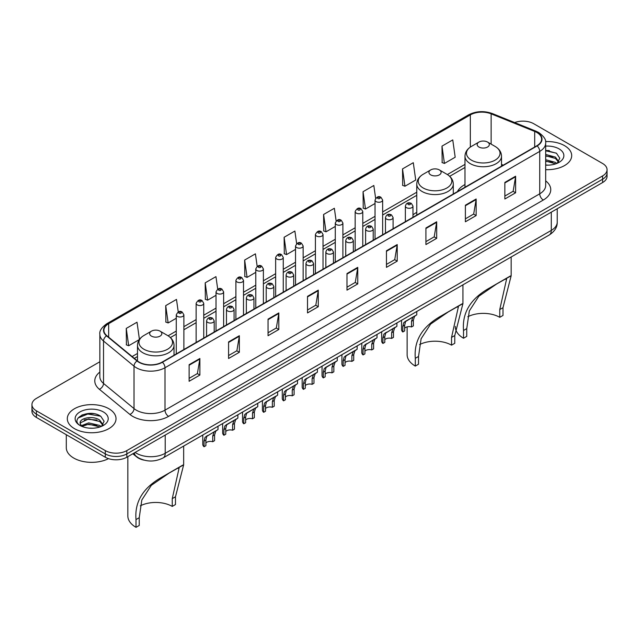 <?xml version="1.0" encoding="UTF-8"?>
<svg xmlns="http://www.w3.org/2000/svg" width="639" height="639" viewBox="0 0 639 639"><rect width="100%" height="100%" fill="white"/><g stroke="black" fill="none" stroke-linecap="round" stroke-linejoin="round"><path stroke-width="0.96" d="M416.764 212.372A26.894 15.528 0 0 0 412.97 214.888M464.984 184.527A26.894 15.528 0 0 0 457.42 191.62M143.871 460.096A15.224 8.786 180 0 1 136.61 456.877L132.824 453.762M93.693 413.665A20.296 11.718 0 0 0 81.816 415.078M549.364 150.58A20.296 11.718 0 0 0 545.674 150.564M99.852 361.762L36.407 398.393A15.224 8.786 0 0 0 31.95 404.607L31.95 411.236A15.224 8.786 0 0 0 36.407 417.451L105.299 457.228A15.224 8.786 0 0 0 126.826 457.228L602.593 182.546A15.224 8.786 0 0 0 607.05 176.332L607.05 173.017A15.224 8.786 0 0 1 602.593 179.232A15.224 8.786 0 0 0 607.05 173.017L607.05 169.702A15.224 8.786 0 0 0 602.593 163.488L533.701 123.71A15.224 8.786 0 0 0 514.643 122.56M31.95 404.607A15.224 8.786 0 0 0 36.407 410.821L105.299 450.599A15.224 8.786 0 0 0 126.826 450.599L126.826 453.914L602.593 179.232L126.826 453.914A15.224 8.786 0 0 1 105.299 453.914A15.224 8.786 0 0 0 126.826 453.914L126.826 457.228M36.407 410.821L36.407 414.136L105.299 453.914L36.407 414.136A15.224 8.786 0 0 1 31.95 407.922A15.224 8.786 0 0 0 36.407 414.136L36.407 417.451M564.556 145.668A24.354 14.058 0 0 0 545.562 141.586A24.354 14.058 0 0 1 564.556 145.668A24.354 14.058 0 0 1 571.689 155.612A24.354 14.058 0 0 0 564.556 145.668M108.886 408.752A24.354 14.058 0 0 0 82.343 405.701A24.354 14.058 0 0 0 67.311 418.697A24.354 14.058 0 0 0 74.444 428.641A24.354 14.058 0 0 0 100.986 431.684A24.354 14.058 0 0 0 116.018 418.697A24.354 14.058 0 0 0 108.886 408.752A24.354 14.058 0 0 0 82.343 405.701A24.354 14.058 0 0 0 67.311 418.697A24.354 14.058 0 0 0 74.444 428.641A24.354 14.058 0 0 0 100.986 431.684A24.354 14.058 0 0 0 116.018 418.697A24.354 14.058 0 0 0 108.886 408.752M536.856 132.497A16.239 9.377 180 0 1 541.616 139.126A16.239 9.377 180 0 1 536.856 145.756L162.13 362.097A16.239 9.377 180 0 1 137.345 360.851L106.849 335.699A16.239 9.377 180 0 1 103.917 330.323A16.239 9.377 180 0 1 108.67 323.693L470.336 114.884A16.239 9.377 180 0 1 491.135 113.838L534.691 131.442A16.239 9.377 180 0 1 536.856 132.497M537.143 132.329A16.646 9.609 0 0 0 534.923 131.251L491.367 113.646A16.646 9.609 0 0 0 470.056 114.724L108.382 323.534A16.646 9.609 0 0 0 106.521 335.834L137.018 360.979A16.646 9.609 0 0 0 162.418 362.265L537.143 145.916A16.646 9.609 0 0 0 537.143 132.329M189.112 364.709L189.112 381.283L199.879 375.069L199.879 358.495L189.112 364.709M189.112 378.344L197.403 373.559L199.831 359.046A4.058 2.34 -120 0 0 199.879 358.495M197.331 373.599L199.879 375.069M228.578 341.921L228.578 358.495L239.345 352.281L239.345 335.707L228.578 341.921M228.578 355.556L236.869 350.771L239.298 336.258A4.058 2.34 -120 0 0 239.345 335.707M236.797 350.811L239.345 352.281M268.045 319.141L268.045 335.707L278.812 329.492L278.812 312.926L268.045 319.141M268.045 332.767L276.336 327.983L278.772 313.477A4.058 2.34 -120 0 0 278.812 312.926M276.264 328.023L278.812 329.492M307.519 296.352L307.519 312.926L318.278 306.712L318.278 290.138L307.519 296.352M307.519 309.987L315.81 305.194L318.238 290.689A4.058 2.34 -120 0 0 318.278 290.138M315.73 305.242L318.278 306.712M504.858 182.419L504.858 198.993L515.617 192.778L515.617 176.204L504.858 182.419M504.858 196.053L513.149 191.261L515.577 176.755A4.058 2.34 -120 0 0 515.617 176.204M513.069 191.309L515.617 192.778M465.384 205.207L465.384 221.781L476.151 215.567L476.151 198.993L465.384 205.207M465.384 218.842L473.675 214.049L476.111 199.544A4.058 2.34 -120 0 0 476.151 198.993M473.603 214.097L476.151 215.567M425.917 227.995L425.917 244.561L436.685 238.347L436.685 221.781L425.917 227.995M425.917 241.622L434.208 236.837L436.637 222.324A4.058 2.34 -120 0 0 436.685 221.781M434.137 236.877L436.685 238.347M386.451 250.776L386.451 267.35L397.218 261.135L397.218 244.561L386.451 250.776M386.451 264.41L394.742 259.626L397.17 245.112A4.058 2.34 -120 0 0 397.218 244.561M394.67 259.666L397.218 261.135M346.985 273.564L346.985 290.138L357.744 283.924L357.744 267.35L346.985 273.564M346.985 287.199L355.276 282.414L357.704 267.901A4.058 2.34 -120 0 0 357.744 267.35M355.204 282.454L357.744 283.924M545.674 169.647A24.354 14.058 0 0 0 571.689 155.612A24.354 14.058 0 0 1 545.674 169.647M126.826 450.599L602.593 175.917A15.224 8.786 0 0 0 607.05 169.702M217.707 289.14L215.95 276.631L205.191 282.845L205.359 299.316M178.241 311.944L176.484 299.419L165.717 305.634L165.892 322.104M139.43 339.429L137.018 322.208L126.25 328.422L126.426 344.892M336.13 220.926L334.357 208.274L323.59 214.488L323.765 230.959M375.62 198.298L373.823 185.486L363.056 191.7L363.232 208.17M402.522 168.912L404.958 186.229L415.717 180.014L413.289 162.697L402.522 168.912L402.698 185.382M441.996 146.123L444.424 163.44L455.184 157.226L452.755 139.909L441.996 146.123L442.164 162.602M257.174 266.359L255.416 253.843L244.657 260.057L244.825 276.527M296.648 243.619L294.883 231.054L284.123 237.269L284.299 253.747M284.123 237.269L286.552 254.586L295.53 249.402M286.552 254.586L284.123 253.683M323.59 214.488L326.018 231.805L335.283 226.454M326.018 231.805L323.59 230.895M363.056 191.7L365.484 209.017L375.037 203.498M365.484 209.017L363.056 208.106M404.958 186.229L402.522 185.318M444.424 163.44L441.996 162.538M244.657 260.057L247.085 277.374L255.776 272.358M247.085 277.374L244.657 276.463M205.191 282.845L207.619 300.162L216.022 295.306M207.619 300.162L205.191 299.252M165.717 305.634L168.153 322.951L176.268 318.262M168.153 322.951L165.717 322.04M126.25 328.422L128.679 345.731L139.31 339.597M128.679 345.731L126.25 344.828M545.674 164.982L548.43 165.142M545.674 159.718L555.451 162.378L556.793 163.456M545.674 161.036L555.69 163.856M545.674 154.462L555.451 157.114L558.742 161.667M545.674 155.772L555.451 158.432L558.486 162.01M545.674 165.118A16.542 9.553 0 0 0 559.037 162.37A16.542 9.553 0 0 0 559.037 148.863A16.542 9.553 0 0 0 545.674 146.107M557.184 163.288L559.772 158.2L556.497 153.264L545.674 150.301M545.674 150.812L556.273 153.112M545.674 156.076L552.607 156.978M545.674 161.34L552.607 162.242M499.762 317.319L499.762 309.556L506.599 279.027L504.514 279.411L497.294 283.532L478.851 296.224L469.33 310.929L466.75 328.614L463.523 330.483C462.005 312.607 470.743 298.405 489.738 287.885L511.16 275.768L502.989 307.694L502.989 315.45L499.762 317.319A23.339 13.475 0 0 0 467.804 316.744M466.75 328.614L466.75 336.378L463.523 338.239A27.908 16.111 0 0 1 455.343 326.849L455.343 326.417M478.946 147.034A6.086 3.514 0 0 0 487.557 147.034A6.086 3.514 0 0 0 487.557 142.066L495.121 146.427A16.782 9.689 0 0 1 495.121 160.133A16.782 9.689 0 0 1 471.39 160.133A16.782 9.689 0 0 1 471.39 146.427C467.261 148.887 465.12 152.146 464.984 156.212A18.267 10.543 0 0 0 470.336 163.672A18.267 10.543 0 0 0 490.249 165.956A18.267 10.543 0 0 0 501.519 156.212C501.391 152.146 499.251 148.887 495.121 146.427L487.557 142.066A6.086 3.514 0 0 0 478.946 142.066A6.086 3.514 0 0 0 478.946 147.034M463.523 330.483L463.523 338.239M510.401 275.96L489.738 287.885L510.401 275.96M451.541 345.156L451.541 337.4L458.371 306.864L456.294 307.247L449.073 311.369L430.63 324.069L421.109 338.766L418.529 356.458L415.302 358.319C413.784 340.443 422.523 326.249 441.517 315.73L462.94 303.613L454.768 335.539L454.768 343.295L451.541 345.156A23.339 13.475 0 0 0 419.575 344.589M418.529 356.458L418.529 364.214L415.302 366.083A27.908 16.111 0 0 1 407.123 354.685L407.123 326.872M430.726 174.878A6.086 3.514 0 0 0 439.336 174.878A6.086 3.514 0 0 0 439.336 169.91L446.901 174.271A16.782 9.689 0 0 1 446.901 187.97A16.782 9.689 0 0 1 423.17 187.97A16.782 9.689 0 0 1 423.17 174.271C419.032 176.723 416.9 179.982 416.764 184.048A18.267 10.543 0 0 0 422.115 191.508A18.267 10.543 0 0 0 442.02 193.793A18.267 10.543 0 0 0 453.299 184.048C453.163 179.982 451.03 176.723 446.901 174.271L439.336 169.91A6.086 3.514 0 0 0 430.726 169.91A6.086 3.514 0 0 0 430.726 174.878M415.302 358.319L415.302 366.083M462.181 303.797L441.517 315.73L462.181 303.797M172.25 506.407L172.25 498.644L179.088 468.115L177.003 468.499L169.782 472.62L151.339 485.313L141.818 500.01L139.238 517.702L136.011 519.571C134.494 501.695 143.232 487.493 162.226 476.974L183.657 464.857L175.477 496.783L175.477 504.538L172.25 506.407A23.339 13.475 0 0 0 140.292 505.832M139.238 517.702L139.238 525.458L136.011 527.327A27.908 16.111 0 0 1 127.84 515.937L127.84 456.637M151.443 336.122A6.086 3.514 0 0 0 160.054 336.122A6.086 3.514 0 0 0 160.054 331.154L167.61 335.515A16.782 9.689 0 0 1 167.61 349.221A16.782 9.689 0 0 1 143.879 349.221A16.782 9.689 0 0 1 143.879 335.515C139.749 337.975 137.609 341.234 137.481 345.3A18.267 10.543 0 0 0 142.824 352.752A18.267 10.543 0 0 0 162.737 355.044A18.267 10.543 0 0 0 174.016 345.3C173.88 341.234 171.739 337.975 167.61 335.515L160.054 331.154A6.086 3.514 0 0 0 151.443 331.154A6.086 3.514 0 0 0 151.443 336.122M136.011 519.571L136.011 527.327M182.89 465.048L162.226 476.974L182.89 465.048M66.296 434.704L66.296 447.699A25.368 14.649 0 0 0 73.725 458.051A25.368 14.649 0 0 0 108.518 458.642M88.893 428.114L92.759 428.226M81.305 425.686L88.693 422.866L99.772 425.454L101.114 426.532M81.984 426.397L88.693 424.184L100.019 426.94M81.425 426.197L80.234 423.417A11.47 6.622 0 0 0 82.088 426.485M103.071 424.751L99.772 420.198C92.887 415.062 78.725 418.226 80.234 423.417L80.195 422.914M80.266 423.577L80.586 422.722L88.693 418.92L99.772 421.508L102.807 425.087M101.505 426.373L104.101 421.285L100.818 416.34C89.212 408.001 68.581 418.992 80.498 425.734L81.089 426.093M103.366 411.939A16.542 9.553 0 0 0 79.963 411.939A16.542 9.553 0 0 0 79.963 425.446A16.542 9.553 0 0 0 103.366 425.446A16.542 9.553 0 0 0 103.366 411.939M78.078 418.002L87.791 414.016L100.595 416.189M84.148 419.935L87.791 419.28L96.936 420.063M84.148 425.199L87.791 424.536L96.936 425.318M404.663 328.206A5.072 2.931 180 0 1 411.508 326.96L411.508 321.281L412.754 317.439L413.625 316.624L406.747 320.594L405.573 321.585L404.663 325.235L404.663 330.914L402.818 331.984A7.612 4.393 180 0 1 401.556 329.556L401.556 320.275M402.818 331.984L402.818 326.297L403.784 322.615L414.24 316.273M416.772 311.489L416.772 314.803L414.543 316.401L413.361 320.211L413.361 325.89L411.508 326.96M404.902 321.657L406.747 320.594L404.902 321.657M384.79 339.684A5.072 2.931 180 0 1 391.635 338.438L391.635 332.751L392.873 328.917L393.752 328.103L385.7 333.063L384.79 336.705L384.79 342.392L382.937 343.455A7.612 4.393 180 0 1 381.675 341.034L381.675 331.753M382.937 343.455L382.937 337.775L383.903 334.093L394.359 327.751M396.899 322.959L396.899 326.281L394.67 327.879L393.48 331.689L393.48 337.368L391.635 338.438M385.029 333.135L386.875 332.072L385.029 333.135M364.909 351.154A5.072 2.931 180 0 1 371.754 349.916L371.754 344.229L373 340.395L373.871 339.573L365.82 344.533L364.909 348.183L364.909 353.862L363.056 354.933A7.612 4.393 180 0 1 361.794 352.512L361.794 343.223M363.056 354.933L363.056 349.253L364.03 345.571L374.486 339.221M377.018 334.437L377.018 337.759L374.789 339.357L373.607 343.159L373.607 348.846L371.754 349.916M365.149 344.613L366.994 343.55L365.149 344.613M345.036 362.632A5.072 2.931 180 0 1 351.881 361.386L351.881 355.707L353.119 351.865L353.998 351.051L347.121 355.02L345.947 356.011L345.036 359.661L345.036 365.34L343.183 366.411A7.612 4.393 180 0 1 341.921 363.99L341.921 354.701M343.183 366.411L343.183 360.731L344.149 357.049L354.605 350.699M357.145 345.915L357.145 349.237L354.917 350.835L353.726 354.637L353.726 360.324L351.881 361.386M345.276 356.091L347.121 355.02L345.276 356.091M325.155 374.111A5.072 2.931 180 0 1 332 372.864L332 367.185L333.238 363.343L334.117 362.529L327.24 366.498L326.066 367.489L325.155 371.139L325.155 376.818L323.302 377.889A7.612 4.393 180 0 1 322.04 375.46L322.04 366.179M323.302 377.889L323.302 372.202L324.269 368.519L334.724 362.177M337.264 357.393L337.264 360.708L335.036 362.305L333.854 366.115L333.854 371.794L332 372.864M325.395 367.561L327.24 366.498L325.395 367.561M305.274 385.589A5.072 2.931 180 0 1 312.12 384.343L312.12 378.663L313.366 374.821L314.244 374.007L306.185 378.967L305.274 382.609L305.274 388.296L303.429 389.359A7.612 4.393 180 0 1 302.167 386.938L302.167 377.657M303.429 389.359L303.429 383.68L304.396 379.997L314.851 373.655M317.391 368.863L317.391 372.186L315.155 373.783L313.973 377.593L313.973 383.272L312.12 384.343M305.522 379.039L307.367 377.976L305.522 379.039M285.401 397.059A5.072 2.931 180 0 1 292.247 395.821L292.247 390.133L293.485 386.299L294.363 385.485L286.312 390.437L285.401 394.087L285.401 399.766L283.548 400.837A7.612 4.393 180 0 1 282.286 398.416L282.286 389.127M283.548 400.837L283.548 395.158L284.515 391.475L294.97 385.125M297.51 380.341L297.51 383.664L295.282 385.261L294.1 389.071L294.1 394.75L292.247 395.821M285.641 390.517L287.486 389.455L285.641 390.517M265.52 408.537A5.072 2.931 180 0 1 272.366 407.291L272.366 401.611L273.612 397.77L274.482 396.955L267.605 400.925L266.431 401.915L265.52 405.565L265.52 411.244L263.675 412.315A7.612 4.393 180 0 1 262.413 409.895L262.413 400.605M263.675 412.315L263.675 406.636L264.642 402.953L275.097 396.603M277.63 391.819L277.63 395.142L275.401 396.739L274.219 400.541L274.219 406.228L272.366 407.291M265.76 401.995L267.605 400.925L265.76 401.995M245.648 420.015A5.072 2.931 180 0 1 252.493 418.769L252.493 413.09L253.731 409.248L254.61 408.433L247.732 412.403L246.558 413.393L245.648 417.043L245.648 422.722L243.794 423.793A7.612 4.393 180 0 1 242.532 421.365L242.532 412.083M243.794 423.793L243.794 418.106L244.761 414.431L255.217 408.081M257.757 403.297L257.757 406.62L255.528 408.217L254.338 412.019L254.338 417.698L252.493 418.769M245.887 413.465L247.732 412.403L245.887 413.465M225.767 431.493A5.072 2.931 180 0 1 232.612 430.247L232.612 424.568L233.858 420.726L234.729 419.911L227.851 423.881L226.677 424.871L225.767 428.513L225.767 434.2L223.914 435.271A7.612 4.393 180 0 1 222.66 432.843L222.66 423.561M223.914 435.271L223.914 429.584L224.888 425.901L235.344 419.559M237.876 414.767L237.876 418.09L235.647 419.687L234.465 423.497L234.465 429.176L232.612 430.247M226.006 424.943L227.851 423.881L226.006 424.943M205.894 442.963A5.072 2.931 180 0 1 212.739 441.725L212.739 436.038L213.977 432.204L214.856 431.389L206.804 436.341L205.894 439.991L205.894 445.679L204.041 446.741A7.612 4.393 180 0 1 202.779 444.321L202.779 435.039M204.041 446.741L204.041 441.062L205.007 437.38L215.463 431.029M218.003 426.245L218.003 429.568L215.774 431.165L214.584 434.975L214.584 440.654L212.739 441.725M206.133 436.421L207.979 435.359L206.133 436.421M135.148 452.42A20.296 11.718 0 0 0 136.514 453.291A20.296 11.718 0 0 0 165.213 453.291L551.281 230.399A20.296 11.718 0 0 0 557.232 222.108C557.376 227.149 554.692 231.454 549.181 235.04L163.113 457.931A10.152 5.863 60 0 0 165.213 453.291L165.213 435.063M551.281 212.164L551.281 230.399A10.152 5.863 60 0 1 549.181 235.04M134.326 452.891A10.152 6.789 129.5 0 0 136.099 456.19L133.016 453.65M602.593 182.546L602.593 175.917M105.299 457.228L105.299 450.599M545.674 180.877A25.368 14.649 180 0 1 543.318 200.031L168.592 416.372A5.072 2.931 60 0 1 164.998 410.158L539.731 193.809A20.296 11.718 0 0 0 545.674 185.526L545.674 143.104A20.296 11.718 180 0 1 539.731 151.387A5.072 2.931 -120 0 0 537.143 145.916M168.592 416.372A25.368 14.649 180 0 1 132.712 416.372A25.368 14.649 180 0 1 129.869 414.415L99.364 389.271A25.368 14.649 180 0 1 99.852 372.082M136.299 410.158A20.296 11.718 0 0 0 164.998 410.158L164.998 367.737A20.296 11.718 180 0 1 134.022 366.171L103.526 341.026A20.296 11.718 180 0 1 99.852 334.301L99.852 376.73A20.296 11.718 0 0 0 103.526 383.448L134.022 408.593A20.296 11.718 0 0 0 136.299 410.158M545.674 143.104C546.353 139.933 544.021 136.395 538.677 132.489L536.009 131.195A5.072 2.38 112 0 0 534.923 131.251M536.009 131.195L492.453 113.59C484.05 110.619 476.071 111.05 468.523 114.884A5.072 2.931 60 0 1 470.056 114.724M108.382 323.534A5.072 2.931 -120 0 0 106.849 323.693C101.585 327.48 99.253 331.018 99.852 334.301M106.521 335.834A5.072 3.395 129.5 0 0 103.526 341.026L103.526 383.448A5.072 3.395 -50.5 0 1 99.364 389.271M492.453 113.59A5.072 2.38 112 0 0 491.367 113.646M137.018 360.979A5.072 3.395 129.5 0 0 134.022 366.171L134.022 408.593A5.072 3.395 -50.5 0 1 129.869 414.415M162.418 362.265A5.072 2.931 60 0 1 164.998 367.737L539.731 151.387L539.731 193.809A5.072 2.931 60 0 0 543.318 200.031M108.67 323.693L108.67 337.2M534.691 131.442L534.691 147.002M491.135 113.838L491.135 144.126M503.268 165.142L501.519 164.439M470.336 114.884L470.336 147.09M464.984 164.383L447.364 174.551M416.764 192.219L382.649 211.916M375.037 216.309L362.776 223.394M355.164 227.788L342.895 234.864M335.283 239.266L323.022 246.342M315.41 250.736L303.142 257.821M295.53 262.214L283.261 269.299M275.649 273.692L263.388 280.777M255.776 285.17L243.507 292.247M235.895 296.64L223.634 303.725M216.022 308.118L203.753 315.203M196.141 319.596L183.88 326.681M176.268 331.074L168.081 335.794M137.481 353.463L132.137 356.546M346.985 274.091L357.704 267.901M386.451 251.303L397.17 245.112M425.917 228.514L436.637 222.324M465.384 205.734L476.111 199.544M504.858 182.946L515.577 176.755M307.519 296.879L318.238 290.689M268.045 319.66L278.772 313.477M228.578 342.448L239.298 336.258M189.112 365.236L199.831 359.046M502.989 307.694L499.762 309.556M454.768 335.539L451.541 337.4M175.477 496.783L172.25 498.644M406.476 207.651A3.802 2.197 180 0 1 405.358 206.093C406.332 202.97 408.321 202.068 411.332 203.378L412.97 206.093A3.802 2.197 180 0 1 410.621 208.122A3.802 2.197 180 0 1 406.476 207.651M410.062 203.506A1.27 0.735 0 0 0 408.265 203.506A1.27 0.735 0 0 0 408.265 204.544A1.27 0.735 0 0 0 410.062 204.544A1.27 0.735 0 0 0 410.062 203.506M413.625 316.624L415.47 315.562M411.508 321.281L413.361 320.211M402.818 326.297L404.663 325.235M386.595 219.129A3.802 2.197 180 0 1 385.477 217.572C386.451 214.448 388.44 213.546 391.451 214.856L393.089 217.572A3.802 2.197 180 0 1 390.741 219.6A3.802 2.197 180 0 1 386.595 219.129M390.181 214.984A1.27 0.735 0 0 0 388.392 214.984A1.27 0.735 0 0 0 388.392 216.022A1.27 0.735 0 0 0 390.181 216.022A1.27 0.735 0 0 0 390.181 214.984M393.752 328.103L395.597 327.032M391.635 332.751L393.48 331.689M382.937 337.775L384.79 336.705M366.714 230.599A3.802 2.197 180 0 1 365.604 229.05C366.578 225.926 368.567 225.024 371.571 226.334L373.216 229.05A3.802 2.197 180 0 1 370.868 231.078A3.802 2.197 180 0 1 366.714 230.599M370.308 226.462A1.27 0.735 0 0 0 368.511 226.462A1.27 0.735 0 0 0 368.511 227.492A1.27 0.735 0 0 0 370.308 227.492A1.27 0.735 0 0 0 370.308 226.462M373.871 339.573L375.716 338.51M371.754 344.229L373.607 343.159M363.056 349.253L364.909 348.183M346.841 242.077A3.802 2.197 180 0 1 345.723 240.528C346.697 237.404 348.686 236.494 351.698 237.812L353.335 240.528A3.802 2.197 180 0 1 350.987 242.556A3.802 2.197 180 0 1 346.841 242.077M350.428 237.932A1.27 0.735 0 0 0 348.63 237.932A1.27 0.735 0 0 0 348.63 238.97A1.27 0.735 0 0 0 350.428 238.97A1.27 0.735 0 0 0 350.428 237.932M353.998 351.051L355.843 349.988M351.881 355.707L353.726 354.637M343.183 360.731L345.036 359.661M326.96 253.555A3.802 2.197 180 0 1 325.85 251.998C326.825 248.875 328.813 247.972 331.817 249.282L333.462 251.998A3.802 2.197 180 0 1 331.114 254.026A3.802 2.197 180 0 1 326.96 253.555M330.555 249.41A1.27 0.735 0 0 0 328.758 249.41A1.27 0.735 0 0 0 328.758 250.448A1.27 0.735 0 0 0 330.555 250.448A1.27 0.735 0 0 0 330.555 249.41M334.117 362.529L335.962 361.466M332 367.185L333.854 366.115M323.302 372.202L325.155 371.139M307.087 265.033A3.802 2.197 180 0 1 305.969 263.476C306.944 260.353 308.933 259.45 311.944 260.76L313.581 263.476A3.802 2.197 180 0 1 311.233 265.504A3.802 2.197 180 0 1 307.087 265.033M310.674 260.888A1.27 0.735 0 0 0 308.877 260.888A1.27 0.735 0 0 0 308.877 261.926A1.27 0.735 0 0 0 310.674 261.926A1.27 0.735 0 0 0 310.674 260.888M314.244 374.007L316.089 372.936M312.12 378.663L313.973 377.593M303.429 383.68L305.274 382.609M287.207 276.503A3.802 2.197 180 0 1 286.096 274.954C287.063 271.831 289.06 270.928 292.063 272.238L293.708 274.954A3.802 2.197 180 0 1 291.352 276.983A3.802 2.197 180 0 1 287.207 276.503M290.793 272.366A1.27 0.735 0 0 0 289.004 272.366A1.27 0.735 0 0 0 289.004 273.396A1.27 0.735 0 0 0 290.793 273.396A1.27 0.735 0 0 0 290.793 272.366M294.363 385.485L296.208 384.414M292.247 390.133L294.1 389.071M283.548 395.158L285.401 394.087M267.334 287.981A3.802 2.197 180 0 1 266.215 286.432C267.19 283.309 269.179 282.398 272.19 283.716L273.827 286.432A3.802 2.197 180 0 1 271.479 288.461A3.802 2.197 180 0 1 267.334 287.981M270.92 283.836A1.27 0.735 0 0 0 269.123 283.836A1.27 0.735 0 0 0 269.123 284.874A1.27 0.735 0 0 0 270.92 284.874A1.27 0.735 0 0 0 270.92 283.836M274.482 396.955L276.328 395.892M272.366 401.611L274.219 400.541M263.675 406.636L265.52 405.565M247.453 299.459A3.802 2.197 180 0 1 246.342 297.902C247.309 294.779 249.298 293.876 252.309 295.186L253.947 297.902A3.802 2.197 180 0 1 251.598 299.939A3.802 2.197 180 0 1 247.453 299.459M251.039 295.314A1.27 0.735 0 0 0 249.25 295.314A1.27 0.735 0 0 0 249.25 296.352A1.27 0.735 0 0 0 251.039 296.352A1.27 0.735 0 0 0 251.039 295.314M254.61 408.433L256.455 407.37M252.493 413.09L254.338 412.019M243.794 418.106L245.648 417.043M227.58 310.937A3.802 2.197 180 0 1 226.462 309.38C227.436 306.257 229.425 305.354 232.436 306.664L234.074 309.38A3.802 2.197 180 0 1 231.725 311.409A3.802 2.197 180 0 1 227.58 310.937M231.166 306.792A1.27 0.735 0 0 0 229.369 306.792A1.27 0.735 0 0 0 229.369 307.83A1.27 0.735 0 0 0 231.166 307.83A1.27 0.735 0 0 0 231.166 306.792M234.729 419.911L236.574 418.841M232.612 424.568L234.465 423.497M223.914 429.584L225.767 428.513M207.699 322.407A3.802 2.197 180 0 1 206.581 320.858C207.555 317.735 209.544 316.832 212.555 318.142L214.193 320.858A3.802 2.197 180 0 1 211.844 322.887A3.802 2.197 180 0 1 207.699 322.407M211.285 318.27A1.27 0.735 0 0 0 209.496 318.27A1.27 0.735 0 0 0 209.496 319.3A1.27 0.735 0 0 0 211.285 319.3A1.27 0.735 0 0 0 211.285 318.27M214.856 431.389L216.701 430.319M212.739 436.038L214.584 434.975M204.041 441.062L205.894 439.991M382.649 234.785L382.649 200.071A3.802 2.197 180 0 1 380.301 202.1A3.802 2.197 180 0 1 376.155 201.62A3.802 2.197 180 0 1 375.037 200.071L375.037 239.178M377.945 198.513A1.27 0.735 0 0 0 379.742 198.513A1.27 0.735 0 0 0 379.742 197.475A1.27 0.735 0 0 0 377.945 197.475A1.27 0.735 0 0 0 377.945 198.513M362.776 246.263L362.776 211.541A3.802 2.197 180 0 1 360.428 213.578A3.802 2.197 180 0 1 356.274 213.099A3.802 2.197 180 0 1 355.164 211.541L355.164 250.656M358.072 209.991A1.27 0.735 0 0 0 359.861 209.991A1.27 0.735 0 0 0 359.861 208.953A1.27 0.735 0 0 0 358.072 208.953A1.27 0.735 0 0 0 358.072 209.991M342.895 257.741L342.895 223.019A3.802 2.197 180 0 1 340.547 225.048A3.802 2.197 180 0 1 336.402 224.577A3.802 2.197 180 0 1 335.283 223.019L335.283 262.134M338.191 221.469A1.27 0.735 0 0 0 339.988 221.469A1.27 0.735 0 0 0 339.988 220.431A1.27 0.735 0 0 0 338.191 220.431A1.27 0.735 0 0 0 338.191 221.469M323.022 269.211L323.022 234.497A3.802 2.197 180 0 1 320.666 236.526A3.802 2.197 180 0 1 316.521 236.047A3.802 2.197 180 0 1 315.41 234.497L315.41 273.604M318.318 232.939A1.27 0.735 0 0 0 320.107 232.939A1.27 0.735 0 0 0 320.107 231.909A1.27 0.735 0 0 0 318.318 231.909A1.27 0.735 0 0 0 318.318 232.939M303.142 280.689L303.142 245.975A3.802 2.197 180 0 1 300.793 248.004A3.802 2.197 180 0 1 296.648 247.525A3.802 2.197 180 0 1 295.53 245.975L295.53 285.082M298.437 244.417A1.27 0.735 0 0 0 300.234 244.417A1.27 0.735 0 0 0 300.234 243.379A1.27 0.735 0 0 0 298.437 243.379A1.27 0.735 0 0 0 298.437 244.417M283.261 292.167L283.261 257.445A3.802 2.197 180 0 1 280.912 259.482A3.802 2.197 180 0 1 276.767 259.003A3.802 2.197 180 0 1 275.649 257.445L275.649 296.56M278.564 255.896A1.27 0.735 0 0 0 280.353 255.896A1.27 0.735 0 0 0 280.353 254.857A1.27 0.735 0 0 0 278.564 254.857A1.27 0.735 0 0 0 278.564 255.896M263.388 303.645L263.388 268.923A3.802 2.197 180 0 1 261.039 270.952A3.802 2.197 180 0 1 256.886 270.481A3.802 2.197 180 0 1 255.776 268.923L255.776 308.038M258.683 267.374A1.27 0.735 0 0 0 260.48 267.374A1.27 0.735 0 0 0 260.48 266.335A1.27 0.735 0 0 0 258.683 266.335A1.27 0.735 0 0 0 258.683 267.374M243.507 315.115L243.507 280.401A3.802 2.197 180 0 1 241.159 282.43A3.802 2.197 180 0 1 237.013 281.951A3.802 2.197 180 0 1 235.895 280.401L235.895 319.508M238.81 278.844A1.27 0.735 0 0 0 240.599 278.844A1.27 0.735 0 0 0 240.599 277.813A1.27 0.735 0 0 0 238.81 277.813A1.27 0.735 0 0 0 238.81 278.844M223.634 326.593L223.634 291.879A3.802 2.197 180 0 1 221.286 293.908A3.802 2.197 180 0 1 217.132 293.429A3.802 2.197 180 0 1 216.022 291.879L216.022 330.986M218.929 290.322A1.27 0.735 0 0 0 220.727 290.322A1.27 0.735 0 0 0 220.727 289.291A1.27 0.735 0 0 0 218.929 289.291A1.27 0.735 0 0 0 218.929 290.322M203.753 338.071L203.753 303.349A3.802 2.197 180 0 1 201.405 305.386A3.802 2.197 180 0 1 197.259 304.907A3.802 2.197 180 0 1 196.141 303.349L196.141 342.464M199.048 301.8A1.27 0.735 0 0 0 200.846 301.8A1.27 0.735 0 0 0 200.846 300.761A1.27 0.735 0 0 0 199.048 300.761A1.27 0.735 0 0 0 199.048 301.8M183.88 349.549L183.88 314.827A3.802 2.197 180 0 1 181.524 316.856A3.802 2.197 180 0 1 177.378 316.385A3.802 2.197 180 0 1 176.268 314.827L176.268 353.942M179.176 313.278A1.27 0.735 0 0 0 180.965 313.278A1.27 0.735 0 0 0 180.965 312.239A1.27 0.735 0 0 0 179.176 312.239A1.27 0.735 0 0 0 179.176 313.278M163.113 457.931C154.95 462.037 146.778 462.037 138.615 457.931L136.099 456.19M557.232 222.108L557.232 208.737M468.523 114.884L106.849 323.693M464.984 167.466L449.68 176.308M416.764 195.31L382.649 215.008M375.037 219.401L362.776 226.478M355.164 230.879L342.895 237.956M335.283 242.349L323.022 249.434M315.41 253.827L303.142 260.912M295.53 265.305L283.261 272.382M275.649 276.783L263.388 283.86M255.776 288.253L243.507 295.338M235.895 299.731L223.634 306.816M216.022 311.209L203.753 318.294M196.141 322.687L183.88 329.764M176.268 334.157L170.397 337.552M137.481 356.554L134.342 358.367M501.519 166.156L501.519 156.212M511.16 275.768L511.16 256.99M464.984 187.251L464.984 156.212M478.946 142.066L471.39 146.427M453.299 193.992L453.299 184.048M462.94 303.613L462.94 284.834M416.764 215.087L416.764 184.048M430.726 169.91L423.17 174.271M174.016 355.244L174.016 345.3M183.657 464.857L183.657 446.078M137.481 360.955L137.481 345.3M151.443 331.154L143.879 335.515M405.358 221.677L405.358 206.093M412.97 217.284L412.97 206.093M385.477 233.147L385.477 217.572M393.089 228.754L393.089 217.572M365.604 244.625L365.604 229.05M373.216 240.232L373.216 229.05M345.723 256.103L345.723 240.528M353.335 251.71L353.335 240.528M325.85 267.581L325.85 251.998M333.462 263.188L333.462 251.998M305.969 279.059L305.969 263.476M313.581 274.658L313.581 263.476M286.096 290.529L286.096 274.954M293.708 286.136L293.708 274.954M266.215 302.007L266.215 286.432M273.827 297.614L273.827 286.432M246.342 313.485L246.342 297.902M253.947 309.092L253.947 297.902M226.462 324.963L226.462 309.38M234.074 320.562L234.074 309.38M206.581 336.433L206.581 320.858M214.193 332.04L214.193 320.858M382.649 200.071L381.012 197.355C378.799 195.758 376.81 196.66 375.037 200.071M362.776 211.541L361.131 208.825C358.926 207.236 356.937 208.138 355.164 211.541M342.895 223.019L341.258 220.303C339.045 218.714 337.057 219.616 335.283 223.019M323.022 234.497L321.377 231.781C319.173 230.184 317.184 231.094 315.41 234.497M303.142 245.975L301.504 243.259C299.292 241.662 297.303 242.564 295.53 245.975M283.261 257.445L281.623 254.729C279.419 253.14 277.422 254.042 275.649 257.445M263.388 268.923L261.742 266.207C259.538 264.618 257.549 265.52 255.776 268.923M243.507 280.401L241.869 277.685C239.665 276.088 237.668 276.999 235.895 280.401M223.634 291.879L221.989 289.163C219.784 287.566 217.795 288.477 216.022 291.879M203.753 303.349L202.116 300.642C199.903 299.044 197.914 299.947 196.141 303.349M183.88 314.827L182.235 312.112C180.03 310.522 178.041 311.425 176.268 314.827"/></g></svg>
